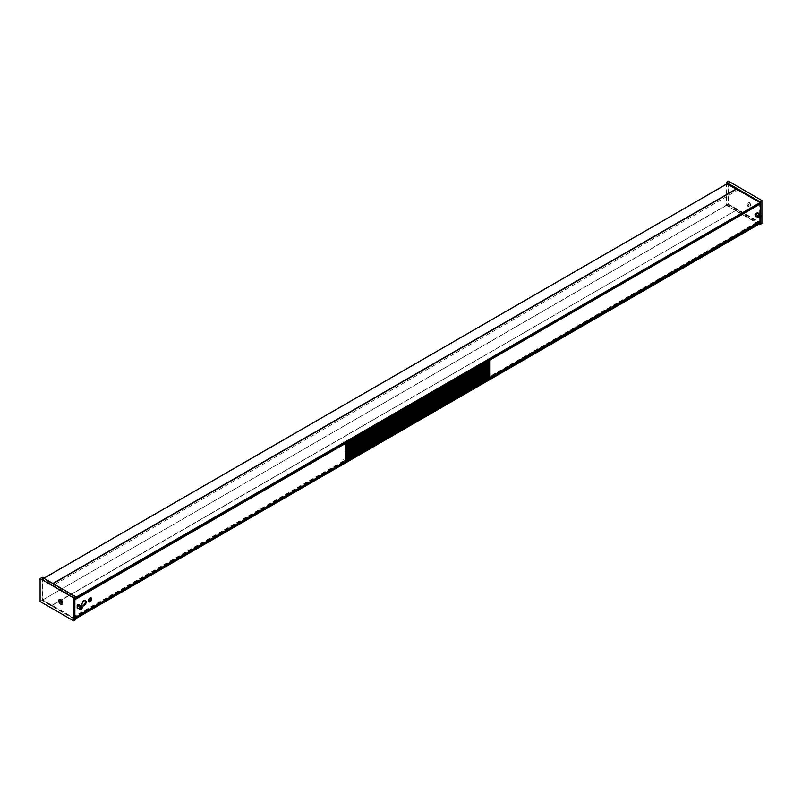 <?xml version="1.0" encoding="UTF-8"?>
<svg xmlns="http://www.w3.org/2000/svg" width="802" height="802" viewBox="0 0 802 802"><rect width="100%" height="100%" fill="white"/><g stroke="black" fill="none" stroke-linecap="round" stroke-linejoin="round"><path stroke-width="0.6" stroke-dasharray="4.01 3.01" d="M759.293 202.966L759.293 220.901L73.523 616.828L73.523 598.893L759.293 202.966M51.539 605.781L737.208 209.593L51.539 605.781L74.857 619.164M760.507 223.257L737.309 209.863M74.857 617.67L73.934 617.169L759.705 221.242L760.466 221.773M74.827 599.405L73.934 599.014L759.705 203.096L760.517 203.477M760.476 202.004L737.228 188.61L51.458 584.538L74.857 597.871M737.138 209.693L51.368 605.62L737.118 209.713L727.925 204.299L728.046 183.277L727.364 183.668M53.002 583.575L51.368 584.518L51.97 586.062L737.74 190.144L737.038 188.46L728.046 183.277M51.368 584.518L42.185 579.184L727.925 183.337M727.925 204.299L42.155 600.227L42.155 579.265M42.155 600.227L728.046 204.51M51.368 605.62L42.275 600.437M79.578 606.793A1.484 0.862 120 0 0 79.699 606.402A1.484 0.862 120 0 0 79.428 605.39A1.484 0.862 120 0 0 78.416 605.67A1.484 0.862 120 0 0 77.674 606.954A1.484 0.862 120 0 0 77.944 607.966A1.484 0.862 120 0 0 79.238 607.395M78.606 605.771A1.484 0.862 120 0 0 78.335 604.758A1.484 0.862 120 0 0 78.155 604.698L77.734 604.457A1.484 0.862 -60 0 0 77.122 604.628L77.533 604.868A1.484 0.862 120 0 0 76.571 606.322A1.484 0.862 120 0 0 76.842 607.335A1.484 0.862 120 0 0 77.022 607.395L76.611 607.154A1.484 0.862 -60 0 0 77.223 606.984L77.644 607.224A1.484 0.862 120 0 0 78.606 605.771M82.255 607.605A1.484 0.862 -60 0 1 82.225 607.856A1.484 0.862 -60 0 1 81.273 609.309M79.488 608.858A1.484 0.862 120 0 0 80.501 608.588A1.484 0.862 120 0 0 81.243 607.294A1.484 0.862 120 0 0 80.972 606.282M79.879 609.079A1.674 0.972 120 0 0 81.373 607.254A1.674 0.972 120 0 0 81.363 606.512M79.789 606.553A1.674 0.972 120 0 0 79.829 606.372A1.674 0.972 120 0 0 79.528 605.229M77.844 608.137A1.674 0.972 120 0 0 79.127 607.695M79.328 607.455A1.674 0.972 120 0 0 79.679 606.853M758.151 215.026A1.484 0.862 120 0 0 757.99 213.623A1.484 0.862 120 0 0 757.108 213.793A1.484 0.862 120 0 0 756.256 215.096A1.484 0.862 120 0 0 756.507 216.199A1.484 0.862 120 0 0 757.389 216.029A1.484 0.862 120 0 0 757.8 215.628M756.898 212.991L756.918 213.001A1.484 0.862 120 0 0 756.898 212.991A1.484 0.862 120 0 0 756.015 213.162A1.484 0.862 120 0 0 755.123 214.665L754.702 214.425A1.484 0.862 -60 0 0 754.792 215.106L755.203 215.347A1.484 0.862 120 0 0 755.414 215.568A1.484 0.862 120 0 0 756.296 215.397A1.484 0.862 120 0 0 757.188 213.893L756.767 213.653A1.484 0.862 -60 0 0 756.687 212.971L757.098 213.212M760.817 215.838A1.484 0.862 -60 0 1 759.915 217.492A1.484 0.862 -60 0 1 759.835 217.542M758.05 217.091A1.484 0.862 120 0 0 758.933 216.921A1.484 0.862 120 0 0 759.785 215.618A1.484 0.862 120 0 0 759.534 214.515M758.441 217.312A1.674 0.972 120 0 0 758.953 217.071A1.674 0.972 120 0 0 759.925 214.746M756.416 216.37A1.674 0.972 120 0 0 757.409 216.179A1.674 0.972 120 0 0 757.689 215.928M757.9 215.688A1.674 0.972 120 0 0 758.241 215.086M758.351 214.786A1.674 0.972 120 0 0 758.091 213.462M748.948 202.254A2.747 1.584 60 0 1 750.883 205.472A2.747 1.584 60 0 1 749.188 206.846A2.747 1.584 60 0 1 748.948 206.726A2.747 1.584 60 0 1 747.023 203.106A2.747 1.584 60 0 1 748.948 202.254M747.875 203.949A1.424 0.822 60 0 1 748.878 205.623A1.424 0.822 60 0 1 747.995 206.335A1.424 0.822 60 0 1 747.875 206.274A1.424 0.822 60 0 1 746.873 204.39A1.424 0.822 60 0 1 747.875 203.949M761.9 223.447L728.416 204.109L728.416 181.162M728.416 204.109L726.311 205.322L726.311 184.219M758.983 224.189L726.311 205.322M760.627 216.67L760.627 215.177L760.627 216.67M760.627 201.914L727.735 182.926L726.903 183.407M726.903 183.869L726.903 204.981L759.584 223.848M726.903 204.981L727.735 204.5L760.406 223.367M61.243 602.021A1.424 0.822 -120 0 0 61.704 602.422A1.424 0.822 -120 0 0 62.506 602.432M62.516 602.422A1.424 0.822 -120 0 0 62.706 601.981A1.424 0.822 -120 0 0 61.704 600.107A1.424 0.822 -120 0 0 61.584 600.036A1.424 0.822 -120 0 0 61.102 599.986A1.424 0.822 -120 0 0 60.792 601.219M40.1 601.5L42.205 600.287L75.689 619.625M42.205 577.34L42.205 600.287M75.468 618.813L42.797 599.946L42.797 578.372L75.689 597.36M74.857 619.415L41.965 600.427L42.797 599.946M42.797 578.372L41.965 578.854L74.857 597.841M749.71 206.846A2.496 1.444 60 0 1 747.284 204.731A2.496 1.444 60 0 1 747.905 202.294A2.496 1.444 60 0 1 750.331 204.41A2.496 1.444 60 0 1 749.71 206.846M749.268 205.142L748.346 203.999L749.268 205.142M62.476 602.262A2.496 1.444 -120 0 0 61.233 600.096M489.42 360.048L345.482 443.015L345.802 443.566M345.802 460.829L345.572 443.707M85.122 600.648A2.937 1.694 120 0 0 84.822 600.367A2.937 1.694 120 0 0 83.348 600.518A2.937 1.694 120 0 0 81.433 603.104A2.937 1.694 120 0 0 81.884 605.46A2.937 1.694 120 0 0 82.275 605.59M345.712 461.18L343.467 459.757L345.101 460.178L345.101 443.406L343.697 442.624L343.697 441.822L344.91 442.644L73.964 599.074L74.857 599.485M344.91 442.644L345.622 443.065M74.857 617.6L73.964 617.149L344.91 460.719M79.709 606.643A1.845 1.063 120 0 0 79.769 606.132L79.769 605.45A1.845 1.063 120 0 0 79.769 605.37M78.385 608.437A1.845 1.063 120 0 0 79.619 606.934M489.501 359.998L487.345 358.885L488.979 360.339L488.979 377.11L487.345 376.689L489.33 377.963M760.446 203.568L759.735 203.147L488.789 359.577M758.261 214.886A1.845 1.063 120 0 0 758.331 214.375L758.331 213.693A1.845 1.063 120 0 0 758.321 213.593M756.948 216.68A1.845 1.063 120 0 0 758.161 215.197M488.789 377.652L759.735 221.222L760.537 221.683M89.022 601.229L88.631 599.756M88.651 599.305L89.182 600.929M90.476 598.663L89.062 598.974M737.309 188.62L736.627 189.021M53.112 583.635L51.539 584.548M737.138 188.59L736.517 188.951M737.038 188.46L736.356 188.861M52.842 583.485L51.268 584.387M43.849 578.292L42.275 579.194M737.038 209.703L51.268 605.63M737.228 188.61L736.577 188.991M53.062 583.615L51.458 584.538M42.185 579.184L43.799 578.262M727.314 183.638L727.955 183.267M737.118 209.713L51.348 605.63M747.995 206.335L749.188 206.846M746.873 204.39L747.023 203.106M62.706 601.981L62.556 603.274M61.584 600.036L60.391 599.525M81.884 605.46L82.586 605.861M84.822 600.367L85.523 600.778"/><path stroke-width="1.2" d="M760.627 223.187L74.857 619.114L760.627 223.187L760.466 221.773M74.827 619.184L74.746 617.73M760.627 203.407L74.827 599.405L760.627 203.407L760.627 202.224L74.857 598.152L74.857 599.335L760.597 203.487M74.857 597.871L760.627 202.224M79.238 607.395A1.484 0.862 120 0 0 79.578 606.793M82.225 607.956A1.313 0.762 120 0 0 82.255 607.665A1.313 0.762 120 0 0 81.443 607.064A1.313 0.762 120 0 0 80.421 608.447A1.313 0.762 120 0 0 81.323 609.279A1.313 0.762 120 0 0 82.225 607.956M81.273 609.309A1.484 0.862 -60 0 1 81.203 609.35A1.484 0.862 -60 0 1 80.461 609.42A1.484 0.862 -60 0 1 80.19 608.407A1.484 0.862 -60 0 1 80.932 607.124A1.484 0.862 -60 0 1 81.954 606.853A1.484 0.862 -60 0 1 82.255 607.525A1.484 0.862 -60 0 1 82.255 607.605M81.954 606.853L80.972 606.282A1.484 0.862 120 0 0 79.959 606.553A1.484 0.862 120 0 0 79.218 607.846A1.484 0.862 120 0 0 79.488 608.858L80.461 609.42M81.724 608.096L80.922 608.317L81.724 608.096M81.363 606.512A1.674 0.972 120 0 0 81.062 606.122A1.674 0.972 120 0 0 79.919 606.422A1.674 0.972 120 0 0 79.077 607.876A1.674 0.972 120 0 0 79.388 609.019A1.674 0.972 120 0 0 79.879 609.079M81.062 606.122L79.528 605.229A1.674 0.972 120 0 0 78.375 605.53A1.674 0.972 120 0 0 77.543 606.994A1.674 0.972 120 0 0 77.844 608.137L79.388 609.019M757.8 215.628A1.484 0.862 120 0 0 758.151 215.026M757.098 213.212A1.484 0.862 120 0 0 756.918 213.001L757.599 213.402M760.015 217.432A1.313 0.762 120 0 0 760.817 215.898A1.313 0.762 120 0 0 759.765 215.447A1.313 0.762 120 0 0 758.963 217.051A1.313 0.762 120 0 0 759.895 217.512A1.313 0.762 120 0 0 760.015 217.432M759.835 217.542A1.484 0.862 -60 0 1 759.775 217.583A1.484 0.862 -60 0 1 759.033 217.653A1.484 0.862 -60 0 1 758.772 216.56A1.484 0.862 -60 0 1 759.634 215.247A1.484 0.862 -60 0 1 760.517 215.086A1.484 0.862 -60 0 1 760.817 215.758A1.484 0.862 -60 0 1 760.817 215.838M760.517 215.086L759.534 214.515A1.484 0.862 120 0 0 758.652 214.685A1.484 0.862 120 0 0 757.8 215.989A1.484 0.862 120 0 0 758.05 217.091L759.033 217.653M759.945 216.881L759.835 215.999L759.945 216.881M759.925 214.746A1.674 0.972 120 0 0 759.634 214.355A1.674 0.972 120 0 0 758.632 214.535A1.674 0.972 120 0 0 757.669 216.019A1.674 0.972 120 0 0 757.95 217.262A1.674 0.972 120 0 0 758.441 217.312M759.634 214.355L758.091 213.462A1.674 0.972 120 0 0 757.088 213.653A1.674 0.972 120 0 0 756.126 215.126A1.674 0.972 120 0 0 756.416 216.37L757.95 217.262M726.311 184.219L726.311 182.375L728.416 181.162L761.9 200.5L761.9 223.447L759.795 224.66L758.983 224.189M726.311 182.375L759.795 201.713L759.795 202.395L726.903 183.869M761.9 200.5L759.795 201.713M489.33 377.963L489.681 360.208L760.627 203.778L760.627 215.177L760.627 201.914L759.795 202.395M760.406 223.367L760.627 216.67L760.597 221.693L489.681 378.063L760.627 221.633M760.627 223.497L759.795 224.66M60.631 604.127A2.747 1.584 -120 0 0 62.556 603.274A2.747 1.584 -120 0 0 60.631 599.645A2.747 1.584 -120 0 0 60.391 599.525A2.747 1.584 -120 0 0 58.696 600.909A2.747 1.584 -120 0 0 60.631 604.127M60.822 601.219L61.203 602.412L60.28 601.771L60.822 601.219A1.424 0.822 -120 0 0 61.243 602.021M40.1 601.5L73.584 620.838L73.584 597.891L40.1 578.553L40.1 601.5M73.584 620.838L75.689 619.625L75.468 618.813M40.1 578.553L42.205 577.34L75.689 596.678L73.584 597.891M75.689 596.678L74.857 597.841L74.857 619.415L75.689 618.943M61.233 600.096A2.496 1.444 -120 0 0 59.017 600.578A2.496 1.444 -120 0 0 60.591 603.726A2.496 1.444 -120 0 0 62.526 603.034A2.496 1.444 -120 0 0 62.476 602.262M489.681 377.762L345.802 460.829L489.681 377.762L345.802 460.288L489.681 377.221L345.802 459.757L489.681 376.689L345.802 459.215L489.681 376.148L345.802 458.674L489.681 375.607L345.802 458.132L489.681 375.065L345.802 457.591L489.681 374.524L345.802 457.06L489.681 373.983L345.802 456.518L489.681 373.451L345.802 455.977L489.681 372.91L345.802 455.436L489.681 372.369L345.802 454.894L489.681 371.827L345.802 454.363L489.681 371.286L345.802 453.822L489.681 370.755L345.802 453.28L489.681 370.213L345.802 452.739L489.681 369.672L345.802 452.198L489.681 369.131L345.802 451.666L489.681 368.589L345.802 451.125L489.681 368.058L345.802 450.584L489.681 367.517L345.802 450.042L489.681 366.975L345.802 449.501L489.681 366.434L345.802 448.97L489.681 365.892L345.802 448.428L489.681 365.361L345.802 447.887L489.681 364.82L345.802 447.346L489.681 364.278L345.802 446.804L489.681 363.737L345.802 446.263L489.681 363.196L345.802 445.732L489.681 362.664L345.802 445.19L489.681 362.123L345.802 444.649L489.681 361.582L345.802 444.107L489.681 361.04L345.802 443.566L489.681 360.499L489.42 360.048M84.05 600.919A2.937 1.694 120 0 0 82.135 603.515A2.937 1.694 120 0 0 82.586 605.861A2.937 1.694 120 0 0 84.05 605.721A2.937 1.694 120 0 0 85.974 603.134A2.937 1.694 120 0 0 85.523 600.778A2.937 1.694 120 0 0 84.05 600.919M82.275 605.59A2.937 1.694 120 0 0 83.348 605.309A2.937 1.694 120 0 0 85.152 603.044A2.937 1.694 120 0 0 85.122 600.648M345.622 443.065L345.772 461.19L74.837 617.62M91.649 598.934A2.346 1.353 120 0 0 89.994 597.981A2.346 1.353 120 0 0 88.34 600.848A2.346 1.353 120 0 0 89.994 601.801A2.346 1.353 120 0 0 91.649 598.934M79.769 605.37A1.845 1.063 120 0 0 78.426 604.718A1.845 1.063 120 0 0 77.162 606.954L77.162 607.645A1.845 1.063 120 0 0 78.385 608.437M74.766 599.545L74.857 617.56L345.802 461.13M758.321 213.593A1.845 1.063 120 0 0 756.978 212.961A1.845 1.063 120 0 0 755.715 215.197L755.715 215.878A1.845 1.063 120 0 0 756.948 216.68M89.052 599.625L89.674 600.076L89.323 599.154L89.984 599.525L89.293 599.214M90.977 600.076L89.273 599.244L90.977 600.076L89.343 601.4L89.674 600.076M89.994 600.257L90.656 600.628M89.984 599.525L90.476 598.663M90.967 598.563L90.315 599.706M88.872 599.264A2.226 1.283 120 0 0 88.892 601.821A2.226 1.283 120 0 0 91.117 600.518A2.226 1.283 120 0 0 91.097 597.961A2.226 1.283 120 0 0 88.872 599.264M74.857 617.931L760.627 222.004M74.857 617.67L760.517 221.803M736.627 189.021L53.112 583.635M736.517 188.951L53.002 583.575M736.356 188.861L52.842 583.485M727.364 183.668L43.849 578.292M345.712 443.115L74.857 599.485M345.802 443.275L74.857 599.706M489.591 360.048L760.537 203.618M760.597 223.267L74.857 619.164M736.577 188.991L53.062 583.615M43.799 578.262L727.314 183.638M79.037 605.169L78.345 604.768M345.772 461.19L74.857 617.6M489.661 378.123L760.597 221.693"/></g></svg>
